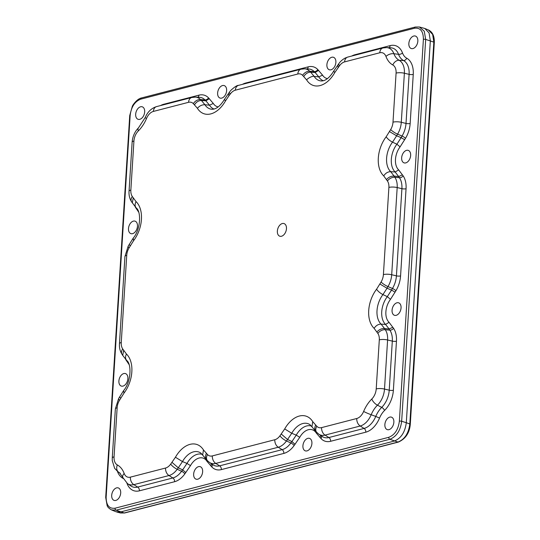 <?xml version="1.0" encoding="UTF-8"?>
<svg xmlns="http://www.w3.org/2000/svg" width="540" height="540" viewBox="0 0 540 540"><rect width="100%" height="100%" fill="white"/><g stroke="black" fill="none" stroke-linecap="round" stroke-linejoin="round"><path stroke-width="0.81" d="M393.863 422.219A6.581 4.219 108.6 0 1 387.443 429.678A6.581 4.219 108.6 0 1 385.371 422.044A6.581 4.219 108.6 0 1 391.635 417.218A6.581 4.219 108.6 0 1 393.863 422.219M120.697 492.986A6.581 4.219 108.6 0 1 114.278 500.445A6.581 4.219 108.6 0 1 112.199 492.804A6.581 4.219 108.6 0 1 118.469 487.978A6.581 4.219 108.6 0 1 120.697 492.986M135.675 114.224A6.581 4.219 108.6 0 1 142.445 106.886A6.581 4.219 108.6 0 1 144.173 114.406A6.581 4.219 108.6 0 1 138.254 119.347A6.581 4.219 108.6 0 1 135.675 114.224M226.625 90.666A6.581 4.219 108.6 0 1 220.205 98.118A6.581 4.219 108.6 0 1 218.126 90.484A6.581 4.219 108.6 0 1 224.397 85.658A6.581 4.219 108.6 0 1 226.625 90.666M335.887 62.363A6.581 4.219 108.6 0 1 329.468 69.815A6.581 4.219 108.6 0 1 327.395 62.181A6.581 4.219 108.6 0 1 333.666 57.355A6.581 4.219 108.6 0 1 335.887 62.363M417.839 41.128A6.581 4.219 108.6 0 1 411.419 48.587A6.581 4.219 108.6 0 1 409.347 40.952A6.581 4.219 108.6 0 1 415.611 36.126A6.581 4.219 108.6 0 1 417.839 41.128M410.65 155.459A6.581 4.219 108.6 0 1 404.231 162.911A6.581 4.219 108.6 0 1 402.151 155.277A6.581 4.219 108.6 0 1 408.422 150.451A6.581 4.219 108.6 0 1 410.65 155.459M193.651 474.086A6.581 4.219 108.6 0 1 200.421 466.749A6.581 4.219 108.6 0 1 202.142 474.269A6.581 4.219 108.6 0 1 196.229 479.21A6.581 4.219 108.6 0 1 193.651 474.086M311.911 443.455A6.581 4.219 108.6 0 1 305.492 450.907A6.581 4.219 108.6 0 1 303.419 443.273A6.581 4.219 108.6 0 1 309.69 438.446A6.581 4.219 108.6 0 1 311.911 443.455M392.06 310.223A6.581 4.219 108.6 0 1 398.831 302.886A6.581 4.219 108.6 0 1 400.558 310.406A6.581 4.219 108.6 0 1 394.639 315.347A6.581 4.219 108.6 0 1 392.06 310.223M128.486 228.555A6.581 4.219 108.6 0 1 135.25 221.218A6.581 4.219 108.6 0 1 136.978 228.731A6.581 4.219 108.6 0 1 131.058 233.678A6.581 4.219 108.6 0 1 128.486 228.555M118.894 380.99A6.581 4.219 108.6 0 1 125.665 373.653A6.581 4.219 108.6 0 1 127.386 381.166A6.581 4.219 108.6 0 1 121.466 386.113A6.581 4.219 108.6 0 1 118.894 380.99M282.312 223.54A6.662 4.266 108.6 0 1 286.463 228.71A6.662 4.266 108.6 0 1 281.516 236.243A6.662 4.266 108.6 0 1 277.358 231.073A6.662 4.266 108.6 0 1 282.312 223.54M228.879 95.877L225.443 100.994A26.548 17.01 108.6 0 1 197.411 108.29L193.354 103.667A10.928 7 -71.4 0 0 188.554 102.31L153.387 111.422A10.928 7 -71.4 0 0 146.516 118.476A28.215 18.083 108.6 0 1 138.348 130.896A10.928 7 -71.4 0 0 133.934 141.001L130.849 190.066A10.928 7 -71.4 0 0 132.307 196.513L136.026 201.575A26.548 17.01 108.6 0 1 133.589 240.671L129.067 247.907A10.928 7 -71.4 0 0 126.738 255.332L121.257 342.502A10.928 7 -71.4 0 0 122.715 348.948L126.434 354.017A26.548 17.01 108.6 0 1 123.998 393.113L119.475 400.349A10.928 7 -71.4 0 0 117.146 407.768L114.061 456.833A10.928 7 -71.4 0 0 117.335 464.947A28.215 18.083 108.6 0 1 124.18 473.472A10.928 7 -71.4 0 0 130.376 477.144L165.544 468.038A10.928 7 -71.4 0 0 170.687 464.103L175.439 457.238A26.548 17.01 108.6 0 1 203.465 449.942L207.522 454.565A10.928 7 -71.4 0 0 212.328 455.915L274.813 439.729A10.928 7 -71.4 0 0 279.95 435.794L284.702 428.936A26.548 17.01 108.6 0 1 312.734 421.639L316.791 426.256A10.928 7 -71.4 0 0 321.59 427.613L356.764 418.5A10.928 7 -71.4 0 0 363.629 411.446A28.215 18.083 108.6 0 1 371.797 399.026A10.928 7 -71.4 0 0 376.218 388.921L379.303 339.856A10.928 7 -71.4 0 0 377.845 333.41L374.126 328.347A26.548 17.01 108.6 0 1 376.556 289.251L381.078 282.015A10.928 7 -71.4 0 0 383.407 274.597L388.894 187.421A10.928 7 -71.4 0 0 387.43 180.974L383.717 175.905A26.548 17.01 108.6 0 1 386.147 136.816L390.67 129.58A10.928 7 -71.4 0 0 392.999 122.155L396.083 73.089A10.928 7 -71.4 0 0 392.816 64.976A28.215 18.083 108.6 0 1 385.965 56.45A10.928 7 -71.4 0 0 379.775 52.778L344.601 61.891A10.928 7 -71.4 0 0 339.464 65.819L334.712 72.684A26.548 17.01 108.6 0 1 306.68 79.981L302.623 75.357A10.928 7 -71.4 0 0 297.824 74.007L235.332 90.194A10.928 7 -71.4 0 0 230.195 94.129L228.879 95.877L228.535 93.427M133.225 197.964L132.327 202.912M123.633 350.399L122.735 355.347M172.004 462.355L178.288 467.815L177.194 469.267A17.449 11.178 108.6 0 1 168.993 475.538L133.826 484.65A17.449 11.178 108.6 0 1 127.514 483.658L130.97 486.014A18.596 11.914 -71.4 0 0 137.693 487.073L133.826 484.65A6.662 4.718 75.5 0 1 130.376 477.144M423.394 39.319C423.346 31.199 420.377 27.506 414.49 28.235L140.785 99.144C134.804 101.473 131.267 106.853 130.167 115.283L106.144 497.124C106.198 505.244 109.161 508.943 115.047 508.214L388.76 437.306C394.733 434.97 398.27 429.59 399.37 421.166L423.394 39.319A1.667 0.493 3.6 0 1 425.682 39.413L424.264 31.212L419.438 27.007L424.845 28.492L429.118 32.994L430.326 40.844L406.303 422.692L409.82 423.981L433.843 42.14L432.648 34.411L428.321 29.93M388.76 437.306A1.667 1.181 -104.5 0 0 389.806 439.276L116.093 510.185L111.53 509.922L115.844 511.711L120.501 511.974L394.214 441.072C401.018 438.413 405.041 432.284 406.303 422.692L401.659 421.261C400.43 430.663 396.482 436.671 389.806 439.276L397.926 442.064C404.622 439.445 408.584 433.418 409.82 423.981A1.667 0.493 -176.4 0 1 410.279 424.359L434.302 42.518A1.667 0.493 -176.4 0 0 433.843 42.14L425.682 39.413L401.659 421.261A1.667 0.493 3.6 0 0 399.37 421.166M160.508 105.584A21.857 14.006 108.6 0 1 163.735 104.267L198.909 95.162A21.857 14.006 108.6 0 1 208.507 97.862L213.287 103.43A15.626 10.01 -71.4 0 0 218.187 106.893M242.46 84.355A21.857 14.006 108.6 0 1 245.687 83.038L308.171 66.852A21.857 14.006 108.6 0 1 317.776 69.559L322.549 75.121A15.626 10.01 -71.4 0 0 327.456 78.59M351.722 56.045A21.857 14.006 108.6 0 1 354.956 54.736L390.123 45.623A21.857 14.006 108.6 0 1 402.509 52.967A17.294 11.077 -71.4 0 0 406.708 58.192A21.857 14.006 108.6 0 1 413.249 74.419L410.164 123.485A21.857 14.006 108.6 0 1 405.506 138.321L400.093 146.873A15.626 10.01 -71.4 0 0 398.655 169.891L403.144 175.865A21.857 14.006 108.6 0 1 406.053 188.744L400.572 275.92A21.857 14.006 108.6 0 1 395.914 290.763L390.501 299.315A15.626 10.01 -71.4 0 0 389.063 322.326L393.552 328.3A21.857 14.006 108.6 0 1 396.461 341.185L393.377 390.251A21.857 14.006 108.6 0 1 384.541 410.461A17.294 11.077 -71.4 0 0 379.539 418.068A21.857 14.006 108.6 0 1 365.803 432.175L330.635 441.288A21.857 14.006 108.6 0 1 321.03 438.581L316.258 433.019A15.626 10.01 -71.4 0 0 299.754 437.306L294.125 445.554A21.857 14.006 108.6 0 1 283.851 453.404L221.366 469.598A21.857 14.006 108.6 0 1 211.768 466.891L206.989 461.322A15.626 10.01 -71.4 0 0 190.492 465.615L184.856 473.857A21.857 14.006 108.6 0 1 174.589 481.714L139.415 490.826A21.857 14.006 108.6 0 1 127.035 483.482A17.294 11.077 -71.4 0 0 126.941 483.239M123.221 478.481A17.294 11.077 -71.4 0 0 122.837 478.251A21.857 14.006 108.6 0 1 117.45 471.413M129.101 364.588L126.401 360.585A21.857 14.006 108.6 0 1 125.699 359.458M138.686 212.153L135.992 208.143A21.857 14.006 108.6 0 1 135.29 207.016M139.415 490.826A3.335 2.363 75.5 0 0 137.693 487.073L172.861 477.961L168.993 475.538A6.662 4.718 75.5 0 1 165.544 468.038M174.589 481.714A3.335 2.363 75.5 0 0 172.861 477.961A18.596 11.914 -71.4 0 0 181.602 471.272L177.194 469.267A6.662 2.214 35.7 0 1 170.687 464.103M184.856 473.857A3.335 1.107 35.7 0 0 181.602 471.272L182.662 469.868L178.294 467.809L182.473 461.572L186.975 463.442A18.887 12.103 108.6 0 1 202.136 454.343M185.8 472.601L182.662 469.868L186.975 463.442M202.662 455.099L200.738 452.993A20.034 12.838 -71.4 0 0 182.473 461.579L175.439 457.238M212.915 464.785A18.596 11.914 -71.4 0 0 219.638 465.845L215.777 463.421A17.449 11.178 108.6 0 1 209.466 462.429L212.915 464.785M221.366 469.598A3.335 2.363 75.5 0 0 219.638 465.845L282.13 449.651L278.262 447.235L215.777 463.421A6.662 4.718 -104.5 0 1 212.328 455.915M283.851 453.404A3.335 2.363 75.5 0 0 282.13 449.651A18.596 11.914 -71.4 0 0 290.871 442.969L286.463 440.964A17.449 11.178 108.6 0 1 278.262 447.235A6.662 4.718 -104.5 0 1 274.813 439.729M294.125 445.554A3.335 1.107 35.7 0 0 290.871 442.969L291.924 441.565L287.564 439.499L286.463 440.964A6.662 2.214 -144.3 0 1 279.95 435.794M295.07 444.299L291.931 441.565L296.237 435.132L291.742 433.269L287.557 439.506L281.279 434.038M311.985 426.877L310.007 424.69A20.034 12.838 -71.4 0 0 291.742 433.269L284.702 428.936M296.237 435.132A18.887 12.103 108.6 0 1 311.404 426.04M322.184 436.482A18.596 11.914 -71.4 0 0 328.907 437.535L325.04 435.119A17.449 11.178 108.6 0 1 318.735 434.126L322.184 436.482M330.635 441.288A3.335 2.363 75.5 0 0 328.907 437.535L364.082 428.423L360.214 426.006L325.04 435.119A6.662 4.718 -104.5 0 1 321.59 427.613M365.803 432.175A3.335 2.363 -104.5 0 0 364.082 428.423A18.596 11.914 -71.4 0 0 375.766 416.421L371.176 414.74A17.449 11.178 108.6 0 1 360.214 426.006A6.662 4.718 -104.5 0 1 356.764 418.5M379.539 418.068L375.766 416.421A20.547 13.169 108.6 0 1 381.713 407.376L377.453 405.196A21.701 13.905 -71.4 0 0 371.176 414.74A6.662 0.567 -157.3 0 1 363.629 411.446M384.541 410.461A3.335 1.586 -134.6 0 0 381.713 407.376A18.596 11.914 -71.4 0 0 389.232 390.184L384.507 389.063A17.449 11.178 108.6 0 1 377.453 405.196A6.662 3.173 -134.6 0 1 371.797 399.026M393.377 390.251A3.335 0.986 -176.4 0 1 389.232 390.184L392.317 341.111L387.599 339.991L384.507 389.063A6.662 1.971 -176.4 0 0 376.218 388.921M396.461 341.185A3.335 0.986 -176.4 0 1 392.317 341.111A18.596 11.914 -71.4 0 0 389.839 330.149L385.27 329.711A17.449 11.178 108.6 0 1 387.599 339.991A6.662 1.971 -176.4 0 0 379.303 339.856M393.552 328.3A3.335 2.308 145.4 0 1 389.839 330.149L389.097 328.988L384.5 328.502L385.27 329.711A6.662 4.61 145.4 0 0 377.845 333.41M392.89 327.26L389.104 328.988L385.58 324.452L381.085 324.101L384.507 328.502M389.063 322.326L385.58 324.452A18.887 12.103 108.6 0 1 387.315 296.635L382.934 294.597A20.034 12.838 -71.4 0 0 381.092 324.101M390.501 299.315L387.315 296.635L391.547 290.081L387.031 288.245L382.934 294.597C380.228 293.186 378.108 291.404 376.556 289.251M395.098 292.187L391.547 290.081L392.465 288.482L387.983 286.578L387.031 288.238L379.924 284.033M395.914 290.763A3.335 0.83 -149 0 0 392.465 288.482A18.596 11.914 -71.4 0 0 396.421 275.852L391.702 274.732A17.449 11.178 108.6 0 1 387.983 286.578A6.662 1.667 -149 0 1 381.078 282.015M400.572 275.92A3.335 0.986 -176.4 0 1 396.421 275.852L401.909 188.676L397.183 187.556L391.702 274.732A6.662 1.971 -176.4 0 0 383.407 274.597M406.053 188.744A3.335 0.986 -176.4 0 1 401.909 188.676A18.596 11.914 -71.4 0 0 399.425 177.714L394.862 177.275A17.449 11.178 108.6 0 1 397.183 187.556A6.662 1.971 -176.4 0 0 388.894 187.421M403.144 175.865A3.335 2.308 145.4 0 1 399.425 177.714L398.689 176.553L394.092 176.067L394.862 177.275A6.662 4.61 145.4 0 0 387.43 180.974M402.482 174.825L398.689 176.553L395.165 172.01L390.677 171.659L394.099 176.067C391.183 175.986 388.651 177.134 386.512 179.516M398.655 169.891L395.172 172.01A18.887 12.103 108.6 0 1 396.907 144.2L392.526 142.162A20.034 12.838 -71.4 0 0 390.677 171.666C387.862 171.707 385.54 173.117 383.717 175.905M400.093 146.873L396.907 144.2L401.132 137.646L396.623 135.803L392.526 142.162C389.819 140.744 387.693 138.962 386.147 136.816M404.69 139.752L401.132 137.646L402.05 136.04L397.575 134.143L396.623 135.803L389.515 131.591M405.506 138.321A3.335 0.83 -149 0 0 402.05 136.04A18.596 11.914 -71.4 0 0 406.013 123.417L401.294 122.297A17.449 11.178 108.6 0 1 397.575 134.143A6.662 1.667 -149 0 1 390.67 129.58M410.164 123.485A3.335 0.986 -176.4 0 1 406.013 123.417L409.104 74.351L404.379 73.231L401.294 122.297A6.662 1.971 -176.4 0 0 392.999 122.155M413.249 74.419A3.335 0.986 -176.4 0 1 409.104 74.351A18.596 11.914 -71.4 0 0 403.535 60.541L399.155 60.278A17.449 11.178 108.6 0 1 404.379 73.231A6.662 1.971 -176.4 0 0 396.083 73.089M406.708 58.192A3.335 2.545 118.4 0 1 403.535 60.541A20.547 13.169 108.6 0 1 398.547 54.331L393.889 53.717A21.701 13.905 -71.4 0 0 399.155 60.278A6.662 5.083 118.4 0 0 392.816 64.976M402.509 52.967A3.335 2.005 159.5 0 1 398.547 54.331A18.596 11.914 -71.4 0 0 390.724 47.79L386.552 47.581A17.449 11.178 108.6 0 1 393.889 53.717A6.662 4.016 159.5 0 0 385.965 56.45M323.339 80.737A18.887 12.103 108.6 0 1 318.789 76.896L314.199 76.43A20.034 12.838 -71.4 0 0 321.408 80.966C325.566 80.946 329.684 77.632 333.761 71.037L338.897 63.565C339.059 63.403 340.605 60.642 345.121 58.077L347.78 57.071A6.662 4.718 75.5 0 0 344.601 61.891M322.549 75.121L318.789 76.896L315.151 72.515L310.675 72.178L314.206 76.43C312.869 75.573 307.26 78.442 306.68 79.981M318.593 70.362L315.151 72.515L314.226 71.618L309.717 71.246L310.675 72.178C307.861 72.225 305.566 73.663 303.784 76.491M317.776 69.559A3.335 2.417 136.9 0 1 314.226 71.618A18.596 11.914 -71.4 0 0 308.772 69.019L304.601 68.809A17.449 11.178 108.6 0 1 309.717 71.246A6.662 4.833 136.9 0 0 302.623 75.357M214.07 109.046A18.887 12.103 108.6 0 1 209.52 105.206L204.937 104.733A20.034 12.838 -71.4 0 0 212.139 109.276C216.297 109.249 220.408 105.941 224.492 99.347M213.287 103.43L209.52 105.206L205.882 100.818L201.407 100.487L204.937 104.733C202.028 104.666 199.523 105.853 197.411 108.29M209.331 98.665L205.882 100.818L204.964 99.92L200.448 99.549L201.407 100.487C198.592 100.528 196.297 101.966 194.515 104.794M208.507 97.862A3.335 2.417 136.9 0 1 204.964 99.92A18.596 11.914 -71.4 0 0 199.51 97.328L195.332 97.119A17.449 11.178 108.6 0 1 200.448 99.549A6.662 4.833 -43.1 0 0 193.354 103.667M120.083 473.195L118.672 472.23A17.449 11.178 108.6 0 1 118.017 471.832L120.292 473.384M124.18 473.472A6.662 4.016 159.5 0 0 122.789 477.434L119.489 472.73A21.701 13.905 -71.4 0 0 118.672 472.23A6.662 5.083 118.4 0 1 117.335 464.947M297.824 74.007A6.662 4.718 -104.5 0 1 301.003 69.188L304.601 68.809M235.332 90.194A6.662 4.718 -104.5 0 1 238.511 85.374L301.003 69.188M230.195 94.129A6.662 2.214 -144.3 0 1 229.628 91.874L224.498 99.333M333.808 71.064L334.712 72.684M225.443 100.994L224.539 99.374M337.797 65.117L338.141 67.581M338.897 63.572A6.662 2.214 35.7 0 0 339.464 65.819M347.78 57.071L382.948 47.959A6.662 4.718 75.5 0 0 379.775 52.778M188.554 102.31A6.662 4.718 -104.5 0 1 191.734 97.49L195.332 97.119M153.387 111.422A6.662 4.718 -104.5 0 1 156.56 106.603L191.734 97.49M146.516 118.476A6.662 0.567 -157.3 0 1 145.22 117.544L138.524 127.778C134.717 131.726 132.583 136.539 132.131 142.216A6.662 1.971 -176.4 0 1 133.934 141.001M138.348 130.896A6.662 3.173 -134.6 0 1 138.524 127.778M130.849 190.066A6.662 1.971 -176.4 0 0 129.047 191.282L132.131 142.216M132.307 196.513A6.662 4.61 145.4 0 0 131.639 201.886M136.026 201.575C134.608 204.512 134.852 206.786 136.735 208.406M133.589 240.671L133.178 238.309M130.221 245.896L129.269 244.37M129.067 247.907A6.662 1.667 -149 0 1 128.203 246.105L124.936 256.541A6.662 1.971 -176.4 0 1 126.738 255.332M121.257 342.502A6.662 1.971 -176.4 0 0 119.455 343.717L124.936 256.541M122.715 348.948A6.662 4.61 145.4 0 0 122.047 354.321M381.085 324.101C378.27 324.142 375.948 325.553 374.126 328.347M126.434 354.017C125.024 356.947 125.26 359.221 127.15 360.842M384.507 328.509C381.591 328.421 379.06 329.576 376.92 331.958M123.998 393.113L123.586 390.751M120.629 398.331L119.678 396.806M119.475 400.349A6.662 1.667 -149 0 1 118.618 398.54L115.351 408.976A6.662 1.971 -176.4 0 1 117.146 407.768M114.061 456.833A6.662 1.971 -176.4 0 0 112.259 458.048L115.351 408.976M316.75 432.419A6.662 4.833 -43.1 0 1 316.791 426.256M316.42 432.02C314.523 430.394 314.26 428.092 315.63 425.122M318.735 434.126L316.042 431.723L311.931 426.796L312.734 421.639M203.465 449.942L202.669 455.051M206.368 453.431C204.991 456.401 205.254 458.696 207.151 460.33M207.522 454.565A6.662 4.833 136.9 0 0 207.482 460.721M321.03 438.581A3.335 2.417 136.9 0 0 321.32 435.888M320.213 437.785L320.537 435.355M316.258 433.019L316.663 432.324M299.754 437.312L296.244 435.125M211.768 466.891A3.335 2.417 136.9 0 0 212.051 464.198M210.944 466.088L211.268 463.658M206.989 461.322L207.394 460.634M190.485 465.622L186.975 463.435M122.837 478.251A3.335 2.545 118.4 0 0 122.965 477.893M389.178 47.716A3.335 2.363 75.5 0 0 390.123 45.623M354.895 55.228A3.335 2.363 75.5 0 0 354.956 54.736M127.055 361.618L127.346 361.199M307.226 68.945A3.335 2.363 75.5 0 0 308.171 66.852M245.626 83.531A3.335 2.363 75.5 0 0 245.687 83.038M136.647 209.183L136.931 208.757M197.957 97.247A3.335 2.363 75.5 0 0 198.909 95.162M163.735 104.267A3.335 2.363 -104.5 0 1 163.674 104.76M115.047 508.214A1.667 1.181 -104.5 0 0 116.093 510.185L124.22 512.966L397.926 442.064A1.667 1.181 -104.5 0 0 398.385 442.071C405.533 438.892 409.502 432.986 410.279 424.359M116.735 512.008L120.514 512.993L124.22 512.966A1.667 1.181 -104.5 0 0 124.672 512.973L398.385 442.071M414.49 28.235A1.667 1.181 -104.5 0 1 415.274 27.034M111.53 509.929C109.013 508.464 107.548 507.033 107.143 505.636L105.698 497.428A1.667 0.493 3.6 0 1 106.144 497.124M140.785 99.144A1.667 1.181 -104.5 0 1 141.561 97.943M105.698 497.428L129.722 115.587A1.667 0.493 3.6 0 1 130.167 115.283M238.511 85.374C237.08 85.28 234.502 86.954 230.782 90.416L229.628 91.874M382.948 47.959L386.552 47.581M156.56 106.603C151.376 108.25 147.589 111.895 145.22 117.544M129.047 191.282C128.776 195.291 129.647 198.841 131.672 201.926L136.249 208.008M136.269 208.028C141.095 211.052 141.082 229.007 133.137 238.268L128.21 246.105M119.455 343.717C119.185 347.733 120.062 351.284 122.081 354.368L122.728 355.394M122.735 355.401L126.657 360.443M126.684 360.464C131.504 363.488 131.49 381.443 123.545 390.71L118.618 398.54M112.259 458.048L112.259 460.613L114.649 468.342L118.017 471.832M122.789 477.434L127.514 483.658M202.662 455.105L206.773 460.026M206.773 460.033L207.515 460.755M207.509 460.748L209.466 462.429M424.845 28.492L428.456 29.984C432.567 31.988 434.511 36.166 434.302 42.518M124.672 512.973L120.508 513M419.445 27L415.287 27.034L141.581 97.936C137.126 98.699 132.509 105.293 132.314 106.346L129.722 115.587"/></g></svg>
